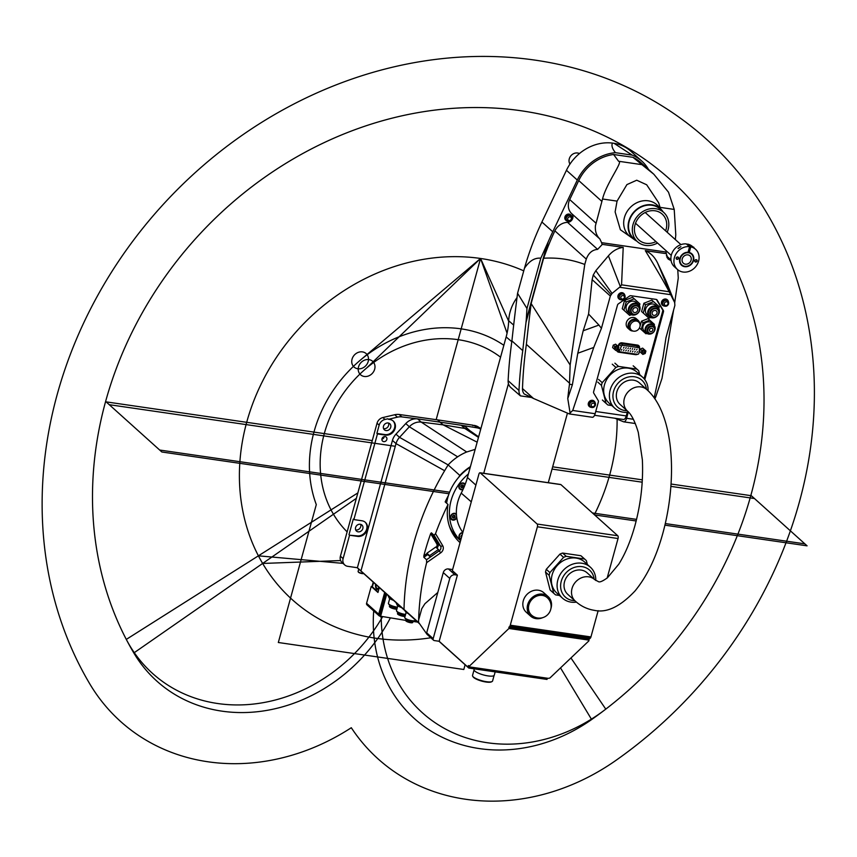 <?xml version="1.0" encoding="UTF-8"?>
<svg xmlns="http://www.w3.org/2000/svg" width="857" height="857" viewBox="0 0 857 857"><rect width="100%" height="100%" fill="white"/><g stroke="black" fill="none" stroke-linecap="round" stroke-linejoin="round"><path stroke-width="1.29" d="M472.85 425.661L474.189 425.393A13.562 11.741 -48 0 1 478.152 426.872L480.723 429.186A13.562 11.741 132 0 0 476.878 427.814L461.312 425.254A13.562 11.741 -48 0 1 466.637 427.782L469.765 430.6M478.152 426.872L480.895 428.586M472.978 425.19L437.541 419.855L443.123 424.868L421.194 422.094L466.701 451.993L475.174 449.368M344.728 564.945A7.231 6.267 132 0 0 347.706 566.316L357.38 567.73L392.452 440.402A13.562 11.741 -48 0 1 395.966 434.145L405.768 423.562A13.562 11.741 -48 0 1 417.573 418.891L401.858 416.898A13.562 11.741 132 0 0 397.412 417.155L388.457 419.287L389.828 419.48A8.366 7.242 -48 0 1 393.267 421.076A8.366 7.242 -48 0 1 395.141 428.371A8.366 7.242 -48 0 1 385.521 435.099L377.455 433.921L353.866 519.588L361.933 520.767A8.366 7.242 -48 0 1 365.371 522.352A8.366 7.242 -48 0 1 367.235 529.658A8.366 7.242 -48 0 1 357.626 536.386L349.56 535.207L343.111 558.625A7.231 6.267 132 0 0 344.728 564.945L342.039 562.524A7.231 6.267 -48 0 1 340.422 556.214L377.048 423.24A7.231 6.267 -48 0 1 382.875 417.552L394.723 414.734A13.562 11.741 -48 0 1 399.158 414.477L437.541 419.855M381.922 439.18A2.71 2.346 132 0 0 384.236 436.609M383.561 428.596A4.071 3.524 132 0 0 388.617 425.404A4.071 3.524 132 0 0 388.532 423.058M355.655 529.872A4.071 3.524 132 0 0 360.722 526.68A4.071 3.524 132 0 0 360.636 524.345M381.997 438.752A2.71 2.346 -48 0 1 386.839 439.459A2.71 2.346 -48 0 1 381.997 438.752M349.56 535.207L357.058 535.871A8.366 7.242 132 0 0 366.667 529.144A8.366 7.242 132 0 0 365.082 522.106M353.866 519.588L353.288 519.074L348.992 534.693M392.977 420.819A8.366 7.242 132 0 1 394.563 427.857A8.366 7.242 132 0 1 384.954 434.585L376.887 433.406L379.169 425.147A7.231 6.267 132 0 1 384.997 419.459L382.875 417.552M376.887 433.406L377.455 433.921M355.58 527.537A4.071 3.524 -48 0 1 361.933 525.03A4.071 3.524 -48 0 1 362.832 528.587A4.071 3.524 -48 0 1 356.491 531.083A4.071 3.524 -48 0 1 355.58 527.537M357.38 567.73L418.923 622.803M434.07 535.239L440.541 546.08L437.852 543.649L431.382 532.818L434.07 535.239L435.527 533.665L442.683 545.652A5.421 4.703 -48 0 1 440.712 552.819L426.636 562.663A271.251 234.914 132 0 0 418.623 620.082L421.773 608.684L424.911 603.735L437.798 592.476M418.623 620.082L418.57 622.3A271.251 234.914 132 0 0 418.559 622.75M418.591 622.332L426.893 634.159A1.81 1.564 132 0 0 427.097 634.394L433.578 640.233A1.81 1.564 132 0 0 434.328 640.575L439.17 641.272L467.065 666.371A2.175 0.943 -81.7 0 0 467.311 666.489A2.175 0.943 -81.7 0 0 467.804 666.285L468.597 665.535L468.715 666.789L508.919 628.481L509.647 626.424A2.175 0.943 -81.7 0 0 510.279 625.203L537.393 526.787A2.175 0.943 -81.7 0 0 537.146 524.034L480.263 472.882A2.175 0.943 -81.7 0 0 480.016 472.764A2.175 0.943 -81.7 0 0 478.902 474.178L452.335 570.612L457.381 575.143L439.17 641.272M433.578 640.233A1.81 1.564 132 0 1 433.181 638.647L426.69 632.82A1.81 1.564 132 0 0 426.893 634.159M426.69 632.82L443.283 572.594A4.521 3.91 -48 0 1 448.479 568.962L452.625 569.562M547.344 678.23L547.012 679.43L468.779 668.053L438.977 641.25M469.111 666.842L468.779 668.053M419.705 623.917L357.198 567.698M433.181 638.647L449.764 578.432A4.521 3.91 132 0 1 454.96 574.801L457.381 575.143M508.801 627.228L587.848 638.722A1.81 0.793 -5.2 0 1 588.845 639.322L588.952 640.575A1.81 0.793 174.8 0 1 588.77 640.982L550.173 677.748A1.81 0.793 174.8 0 1 547.752 678.283L468.715 666.789M598.165 610.677L590.934 636.933A2.175 0.943 98.3 0 1 590.302 638.154L588.855 639.526M607.163 578.025L618.047 538.517A2.175 0.943 98.3 0 0 617.79 535.764L560.917 484.612A2.175 0.943 98.3 0 0 560.671 484.494A2.175 0.943 98.3 0 0 560.403 484.537M588.952 640.575A1.81 0.793 174.8 0 0 587.956 639.975L508.919 628.481M530.601 616.129L526.23 612.209A13.112 11.355 -48 0 1 523.306 600.757A13.112 11.355 -48 0 1 543.767 592.712L548.137 596.633A13.112 11.355 132 0 0 527.676 604.688A13.112 11.355 132 0 0 530.601 616.129A13.112 11.355 132 0 0 542.781 617.629M550.912 608.588A13.112 11.355 132 0 0 551.062 608.084A13.112 11.355 132 0 0 548.137 596.633M528.887 604.86A11.752 10.177 -48 0 1 542.395 595.411A11.752 10.177 -48 0 1 547.227 597.65A11.752 11.752 0 0 1 537.682 618.015A11.752 11.752 0 0 1 531.511 615.122A11.752 10.177 -48 0 1 528.887 604.86M375.505 584.163A5.785 2.507 -81.7 0 0 376.587 589.048A5.785 2.507 -81.7 0 0 377.241 589.37A5.785 2.507 -81.7 0 0 379.169 588.063M379.03 587.334A4.885 2.11 98.3 0 1 377.38 588.48A4.885 2.11 98.3 0 1 376.823 588.202A4.885 2.11 98.3 0 1 375.88 584.506M373.256 582.139L372.045 586.542L378.098 591.973M372.377 586.841L373.588 582.449M381.751 606.124L382.95 606.306M385.35 593.023L379.265 615.144L380.069 615.262L379.833 616.108L405.811 620.393M417.702 622.118L413.02 621.443M384.686 592.423L378.687 614.18A1.81 1.564 132 0 0 379.833 616.108M379.094 615.765L366.989 604.881A1.81 1.564 -48 0 1 366.582 603.296L371.242 586.424L372.045 586.542M386.368 593.933L380.283 615.294M386.7 594.233L380.508 616.708M371.242 586.424L377.958 592.466L379.308 587.581M408.168 613.537A6.331 1.585 -164.6 0 1 405.939 612.241L404.729 610.452M407.6 613.034L405.939 612.241M415.313 619.965L415.206 620.318A5.421 1.36 -164.6 0 1 414.938 620.607A5.421 1.36 -164.6 0 1 410.149 620.318A5.421 1.36 -164.6 0 1 405.147 618.165A5.421 1.36 -164.6 0 1 404.836 617.822A5.421 1.36 -164.6 0 1 404.75 617.436L406.132 612.401M414.938 620.607L414.295 620.939A4.874 1.221 -164.6 0 1 409.989 620.693A4.874 1.221 -164.6 0 1 405.49 618.754A4.874 1.221 -164.6 0 1 405.222 618.443L404.836 617.822M412.635 621.121A3.16 0.793 -164.6 0 1 410 621.154A3.16 0.793 -164.6 0 1 406.786 619.825A3.16 0.793 -164.6 0 1 406.55 619.45M406.143 619.225A3.621 0.9 15.4 0 0 406.122 619.279A3.621 0.9 15.4 0 0 406.379 619.761A3.621 0.9 15.4 0 0 410.171 621.304A3.621 0.9 15.4 0 0 413.095 621.196A3.621 0.9 15.4 0 0 413.095 621.132M413.095 621.196L412.742 622.461A3.621 0.9 -164.6 0 1 409.828 622.568A3.621 0.9 -164.6 0 1 406.036 621.036A3.621 0.9 -164.6 0 1 405.768 620.543L406.122 619.279M401.558 607.592A7.681 1.918 -164.6 0 1 397.327 605.417L396.041 602.632M399.341 605.599L399.158 606.253L397.327 605.417M401.408 607.463L399.158 606.253M405.575 614.415A6.331 1.585 -164.6 0 1 396.941 611.405A6.331 1.585 -164.6 0 1 396.577 610.987A6.331 1.585 -164.6 0 1 396.48 610.538L397.798 605.781M405.479 614.769A5.774 1.446 -164.6 0 1 397.294 611.994A5.774 1.446 -164.6 0 1 396.962 611.619L396.577 610.987M405.415 615.015A4.071 1.018 -164.6 0 1 401.772 614.523A4.071 1.018 -164.6 0 1 398.58 613.055A4.071 1.018 -164.6 0 1 398.291 612.669M405.018 616.472A4.521 1.136 -164.6 0 1 397.83 614.265A4.521 1.136 -164.6 0 1 397.498 613.655L397.841 612.401A4.521 1.136 15.4 0 0 398.173 613.001A4.521 1.136 15.4 0 0 405.361 615.208M393.481 600.339A7.681 1.918 -164.6 0 1 389.26 598.154L387.975 595.379M391.274 598.347L391.092 599L389.26 598.154M393.342 600.211L391.092 599M397.412 607.152A6.331 1.585 -164.6 0 1 388.874 604.142A6.331 1.585 -164.6 0 1 388.51 603.735A6.331 1.585 -164.6 0 1 388.414 603.285L389.731 598.529M397.316 607.506A5.774 1.446 -164.6 0 1 389.228 604.731A5.774 1.446 -164.6 0 1 388.896 604.367L388.51 603.735M397.241 607.774A4.071 1.018 -164.6 0 1 390.513 605.803A4.071 1.018 -164.6 0 1 390.224 605.417M396.845 609.22A4.521 1.136 -164.6 0 1 389.764 607.013A4.521 1.136 -164.6 0 1 389.432 606.392L389.774 605.149A4.521 1.136 15.4 0 0 390.106 605.738A4.521 1.136 15.4 0 0 397.198 607.945M363.572 573.44A3.16 0.793 -164.6 0 1 358.333 571.908A3.16 0.793 -164.6 0 1 358.151 571.694A3.16 0.793 -164.6 0 1 358.097 571.469L358.751 569.102M363.668 573.515A2.807 0.696 -164.6 0 1 363.625 573.547A2.807 0.696 -164.6 0 1 361.151 573.397A2.807 0.696 -164.6 0 1 358.558 572.283A2.807 0.696 -164.6 0 1 358.397 572.112A2.807 0.696 -164.6 0 1 358.355 571.94M495.175 671.888L494.264 675.198A10.488 2.625 -164.6 0 1 485.801 675.509A10.488 2.625 -164.6 0 1 474.799 671.052A10.488 2.625 -164.6 0 1 474.039 669.628L474.253 668.846M494.082 675.498L492.571 680.983A10.402 2.603 -164.6 0 1 492.057 681.54A10.402 2.603 -164.6 0 1 482.877 680.994A10.402 2.603 -164.6 0 1 473.278 676.869A10.402 2.603 -164.6 0 1 472.689 676.205A10.402 2.603 -164.6 0 1 472.528 675.455L474.039 669.981M492.057 681.54L491.404 681.872A9.845 2.464 -164.6 0 1 482.716 681.369A9.845 2.464 -164.6 0 1 473.632 677.458A9.845 2.464 -164.6 0 1 473.075 676.826L472.689 676.205M404.011 609.659A271.251 234.914 -48 0 1 413.813 542.963A271.251 234.914 -48 0 1 444.633 470.729A271.251 234.914 -48 0 1 448.147 464.923L459.845 475.442A271.251 234.914 132 0 0 458.677 477.317A47.017 40.718 -48 0 1 470.257 467.226M426.636 562.663L426.561 559.717L423.861 557.296L427.718 554.597L426.915 553.236L435.731 547.066L438.42 549.487L429.603 555.657L430.407 557.018L439.223 550.847L438.42 549.487M431.382 532.818L430.664 533.611A271.251 234.914 132 0 0 424.665 552.722A271.251 234.914 132 0 0 423.84 555.807L423.861 557.296M460.048 542.62A48.828 42.282 -48 0 1 459.952 542.535A48.828 42.282 -48 0 1 448.018 504.473A271.251 234.914 132 0 0 435.527 533.665M448.018 504.473L445.158 501.902A271.251 234.914 132 0 1 448.447 495.389A47.017 40.718 -48 0 1 458.677 477.317M405.768 423.562L409.335 426.765L457.659 456.824A47.467 41.115 -48 0 0 448.147 464.923L399.533 437.349A13.562 11.741 132 0 0 396.02 443.615L360.947 570.933M461.312 425.254L417.627 418.891L421.194 422.094A13.562 11.741 -48 0 0 409.335 426.765L399.533 437.349L395.966 434.145M457.659 456.824A47.467 41.115 -48 0 1 466.701 451.993M477.156 442.169L443.123 424.868L464.826 428.446A13.562 11.741 -48 0 1 469.293 430.257A13.562 11.741 -48 0 1 469.443 430.375M430.407 557.018L427.718 554.597M429.603 555.657L426.915 553.236M458.559 541.206A48.828 42.282 132 0 0 460.113 542.395M468.393 473.975A47.017 40.718 132 0 0 451.093 500.52A47.017 40.718 132 0 0 460.595 540.649L458.302 538.614A47.017 40.718 -48 0 1 449.368 526.155M446.604 503.198A47.017 40.718 -48 0 1 447.804 497.563A47.017 40.718 -48 0 1 448.447 495.389M470.407 466.647A47.467 41.115 132 0 0 459.845 475.442M463.016 489.497A3.621 3.128 -48 0 1 458.966 485.876A3.621 3.128 -48 0 1 465.18 484.366M456.792 517.864A3.621 3.128 -48 0 1 450.6 516.235A3.621 3.128 -48 0 1 456.417 514.179M460.98 539.235A3.621 3.128 -48 0 1 462.823 532.54M464.098 483.798A3.621 3.128 132 0 0 463.841 483.166M459.202 488.319A3.621 3.128 132 0 0 459.855 488.501M464.933 484.998A3.16 2.742 132 0 0 459.309 485.876A3.16 2.742 132 0 0 463.337 488.801M463.562 486.294L462.662 487.569L461.216 487.558L460.691 486.273L461.591 484.998L463.037 485.008L463.562 486.294L462.609 485.008M462.662 487.569L461.987 486.969L462.887 485.694M460.97 486.958L461.987 486.969M455.731 514.157A3.621 3.128 132 0 0 455.474 513.525M450.846 518.678A3.621 3.128 132 0 0 451.5 518.871M456.47 515.111A3.16 2.742 132 0 0 450.943 516.235A3.16 2.742 132 0 0 456.588 517.06A3.16 2.742 132 0 0 456.642 516.803M452.592 517.682L452.432 516.257L453.599 515.218L454.938 515.614L455.099 517.039L453.931 518.078L452.592 517.682M455.099 517.039L454.306 515.432M453.931 518.078L453.257 517.467L454.424 516.439M452.55 517.264L453.257 517.467M459.352 537.928A3.621 3.128 132 0 0 460.005 538.11M462.726 532.915A3.16 2.742 132 0 0 461.109 538.774M461.559 537.125L460.841 536.321L462.255 534.618M461.173 536.696L461.73 536.536M388.457 419.287L387.889 418.773L384.997 419.459M383.475 426.25A4.071 3.524 -48 0 1 389.828 423.754A4.071 3.524 -48 0 1 390.738 427.3A4.071 3.524 -48 0 1 384.386 429.807A4.071 3.524 -48 0 1 383.475 426.25M511.79 341.675L506.144 336.94A72.652 62.915 132 0 0 508.704 320.764A39.861 34.526 -48 0 1 517.007 297.636M483.744 473.3L508.447 383.636M506.144 336.94L467.429 477.478L475.881 485.126M567.452 413.138L548.287 482.695M462.866 532.379A39.861 34.526 -48 0 1 461.227 493.129A72.652 62.915 132 0 0 467.429 477.478M655.937 241.61A17.419 15.094 -48 0 1 638.915 240.003A17.419 15.094 -48 0 1 635.026 224.791A17.419 15.094 -48 0 1 662.215 214.1A17.419 15.094 -48 0 1 666.114 229.312A17.419 15.094 -48 0 1 665.61 230.854M667.185 232.268A19.668 17.033 132 0 0 668.106 229.601A19.668 17.033 132 0 0 663.961 212.654A19.668 17.033 132 0 0 646.349 209.815A19.668 17.033 132 0 0 633.023 224.502A19.668 17.033 132 0 0 637.672 241.899A19.668 17.033 132 0 0 657.501 243.024M637.672 241.899L633.901 238.653A19.775 17.129 -48 0 1 629.231 221.16A19.775 17.129 -48 0 1 642.632 206.387A19.775 17.129 -48 0 1 660.34 209.247L663.961 212.654M663.029 211.775A20.236 17.526 132 0 0 661.529 209.804A20.236 17.526 132 0 0 643.189 205.755A20.236 17.526 132 0 0 628.824 221.106A20.236 17.526 132 0 0 634.576 239.767A20.236 17.526 132 0 0 636.687 241.053M661.529 209.804L658.026 205.926A20.782 17.997 132 0 0 639.183 201.759A20.782 17.997 132 0 0 624.432 217.528A20.782 17.997 132 0 0 630.345 236.703L634.576 239.767M633.216 238.782L620.382 229.762L615.122 211.893L617.061 201.116L626.906 184.609L636.73 180.216L646.681 184.78L658.658 202.777L660.415 208.583M511.908 340.893L522.759 350.652A455.024 394.059 132 0 0 518.988 390.471A10.402 9.009 132 0 0 520.435 395.87L510.815 387.525A10.402 9.009 -48 0 1 508.126 380.701A455.024 394.059 -48 0 1 511.908 340.893A2263.369 1960.13 -48 0 1 517.564 293.298L524.452 268.305A274.647 237.85 -48 0 1 541.903 222.006L566.445 170.286A43.182 37.397 -48 0 1 612.444 143.076C611.277 145.551 612.284 148.754 615.465 152.685A43.182 37.397 132 0 0 577.297 180.045L552.754 231.765A274.647 237.85 132 0 0 548.159 241.953L543.67 258.236A274.647 237.85 -48 0 1 554.875 230.844A13.562 11.741 -48 0 1 567.559 222.359A5.196 4.499 132 0 0 572.787 218.128A5.196 4.499 132 0 0 571.694 213.65A13.562 11.741 -48 0 1 568.823 201.952A13.562 11.741 -48 0 1 569.712 199.563L578.732 180.57A41.457 35.898 -48 0 1 613.591 154.496L618.572 161.255C623.757 160.88 606.51 182.852 602.535 199.006L595.401 225.852C594.994 231.326 596.493 235.696 599.868 238.985L601.582 242.66L665.975 252.022L666.414 251.037M675.348 239.606L675.787 234.743L674.223 209.429L668.492 192.193L653.837 174.239L641.914 164.651L618.572 161.255M601.582 242.66L602.171 244.556L597.618 249.387C592.326 249.805 588.555 253.04 586.284 259.103L584.763 264.449L570.151 365.028L569.487 384.268L572.39 384.697L567.763 398.548L570.194 413.556L569.144 413.867L572.733 410.46L593.74 347.449L577.779 353.245L572.39 384.697M623.21 247.405C617.565 248.112 612.637 250.919 608.416 255.836L620.361 286.624L621.561 284.824L623.21 247.405L602.192 244.352M608.416 255.836L595.829 270.683L593.258 274.968L592.133 279.639L588.577 314.048L583.188 330.781L577.779 353.245M595.829 270.683L612.059 293.415L620.361 286.624M666.917 257.475L669.553 259.853L668.042 258.953L666.317 253.672L645.3 250.619C664.196 281.792 668.074 289.762 669.178 291.744L674.673 302.521L674.877 305.413L665.985 337.712L662.964 357.508L654.148 397.841M666.317 253.672L665.975 252.022M613.591 154.496L632.959 157.313A41.457 35.898 -48 0 1 640.704 162.434L653.837 174.239M632.959 157.313L641.914 164.651M615.465 152.685L632.187 155.117A43.182 37.397 132 0 1 641.861 161.148A43.182 37.397 132 0 1 648.492 169.429M565.877 220.26A3.621 3.128 -48 0 1 564.924 216.992A3.621 3.128 -48 0 1 570.698 214.893M677.758 269.73L678.262 278.054L674.705 302.607M673.548 310.245L662 378.387L655.755 396.823L654.416 396.62M612.444 143.076L614.019 143.301A43.182 37.397 -48 0 1 631.009 151.378L641.861 161.148M520.435 395.87L531.126 397.423M517.564 293.298L526.969 308.488L526.23 320.186A2263.369 1960.13 132 0 0 525.973 322.328L526.005 322.382A2263.369 1960.13 132 0 0 522.759 350.652M522.491 388.575L533.493 398.473L524.066 393.877A9.984 8.645 -48 0 1 522.491 388.575A436.824 378.301 -48 0 1 526.369 344.353A2172.838 1881.726 -48 0 1 531.169 303.603L526.005 322.382M525.973 322.328L548.116 241.931A274.647 237.85 132 0 0 547.173 244.138L540.821 258.193L526.969 308.488M543.67 258.236C557.714 257.389 571.415 259.457 584.763 264.449M531.169 303.603L570.151 365.028M524.452 268.305C529.262 260.967 534.714 257.593 540.821 258.193M614.019 143.301L632.187 155.117M554.875 230.844L586.284 259.103M526.369 344.353L569.562 383.197M569.487 384.268A436.824 378.301 132 0 0 567.763 398.548M533.493 398.473L569.144 413.867M656.516 299.511L657.126 300.046A1.81 1.564 -48 0 0 656.119 299.393L630.838 295.719A1.81 1.564 -48 0 0 629.563 296.04L618.315 303.914A1.81 1.564 -48 0 0 617.511 305.038L593.601 391.842A1.81 1.564 -48 0 0 593.74 393.106L598.24 400.626A1.81 1.564 132 0 1 598.379 401.89L595.122 413.717A5.421 2.346 98.3 0 1 592.326 417.273A5.421 2.346 98.3 0 1 592.08 417.198M593.74 347.449L601.432 328.327L610.334 296.029L592.133 279.639M583.188 330.781L598.914 325.071L601.432 328.327M598.914 325.071L588.577 314.048M612.059 293.415L610.334 296.029M657.126 300.046L663.339 310.459A1.81 1.564 -48 0 1 663.479 311.723L644.785 379.587M628.235 412.281L626.585 418.291A5.421 2.346 -81.7 0 1 623.778 421.848L635.326 423.519M666.007 280.892L674.77 302.757L666.007 280.892L657.587 262.981L670.517 293.919M662.515 305.21A3.621 3.128 -48 0 1 661.561 301.943A3.621 3.128 -48 0 1 667.335 299.843M589.316 406.497A3.621 3.128 -48 0 1 588.373 403.219A3.621 3.128 -48 0 1 594.147 401.119M618.958 298.879A3.621 3.128 -48 0 1 618.015 295.601A3.621 3.128 -48 0 1 623.789 293.512M624.796 295.172A3.621 3.128 132 0 0 618.283 295.847A3.621 3.128 132 0 0 620.725 299.714M619.857 299.061A3.16 2.742 -48 0 1 618.915 296.115A3.16 2.742 -48 0 1 624.067 294.38M668.353 301.514A3.621 3.128 132 0 0 661.829 302.178A3.621 3.128 132 0 0 664.271 306.045M663.404 305.403A3.16 2.742 -48 0 1 662.472 302.446A3.16 2.742 -48 0 1 667.614 300.721M595.154 402.79A3.621 3.128 132 0 0 588.641 403.465A3.621 3.128 132 0 0 591.084 407.321M590.216 406.679A3.16 2.742 -48 0 1 589.273 403.733A3.16 2.742 -48 0 1 594.426 401.997M669.553 259.853L671.052 260.485M657.587 262.981C654.684 257.014 650.592 252.89 645.3 250.619M614.801 418.227L623.542 421.773A5.421 2.346 -81.7 0 0 623.778 421.848M627.249 412.367L626.263 415.924A5.421 2.346 98.3 0 1 623.467 419.48A5.421 2.346 98.3 0 1 623.221 419.416M644.068 378.698L662.707 311.027A1.81 1.564 132 0 0 662.568 309.763L656.419 299.468M637.319 354.327A3.074 2.667 -48 0 1 635.53 354.659L618.711 352.206A3.074 2.667 -48 0 1 616.676 350.17M617.929 346.271L618.593 344.803A3.074 2.667 -48 0 1 621.946 342.821L637.512 345.082A3.074 2.667 -48 0 1 639.568 347.856L639.161 351.681A3.074 2.667 -48 0 1 639.086 352.109M629.659 329.763L627.806 328.102A6.331 5.485 -48 0 1 626.392 322.575A6.331 5.485 -48 0 1 636.269 318.686L638.122 320.357A6.331 5.485 132 0 0 628.245 324.235A6.331 5.485 132 0 0 629.659 329.763A6.331 5.485 132 0 0 632.98 331.027M624.528 300.443L632.52 297.293L634.201 298.804L626.199 301.953L624.528 300.443L622.246 308.724L629.638 315.376L631.33 314.712M643.875 303.249L651.877 300.111L653.559 301.621L645.557 304.771L643.875 303.249L641.593 311.541L648.995 318.193L650.688 317.518M641.443 321.214L648.031 318.633L649.713 320.143L643.125 322.725L641.443 321.214L639.568 328.038L645.953 333.78L646.939 333.394M640.286 349.045L642.632 348.124L644.218 349.549L641.861 350.47L640.286 349.045L639.611 351.488L642.868 354.423L645.225 353.491L645.899 351.059L644.218 349.549M613.269 345.125L615.615 344.193L617.201 345.617L614.844 346.539L613.269 345.125L612.594 347.556L615.851 350.492L618.208 349.56L618.872 347.128L617.201 345.617M617.136 351.295A3.074 2.667 132 0 0 618.036 351.606L634.866 354.048A3.074 2.667 132 0 0 635.498 354.07M638.84 347.685L638.894 347.246A3.074 2.667 132 0 0 638.411 345.403M618.379 346.678L619.397 344.428A1.36 1.178 -48 0 1 620.875 343.561L636.505 345.832A1.36 1.178 -48 0 1 637.062 346.089L639.086 347.899A1.36 1.178 132 0 0 638.519 347.642L622.889 345.371A1.36 1.178 132 0 0 621.411 346.239L619.611 350.213A1.36 1.178 132 0 0 620.393 351.873L637.394 354.337A1.36 1.178 132 0 0 638.99 353.03L639.429 348.863A1.36 1.178 132 0 0 639.086 347.899M619.836 351.616L617.811 349.795A1.36 1.178 -48 0 1 617.758 349.742M621.807 349.452L621.379 350.213L621.807 349.452M624.035 349.774L623.617 350.534L624.035 349.774M626.274 350.095L625.856 350.856L626.274 350.095M628.502 350.427L628.085 351.188L628.502 350.427M630.741 350.749L630.323 351.509L630.741 350.749M632.969 351.07L632.552 351.831L632.969 351.07M635.208 351.402L634.791 352.163L635.208 351.402M637.437 351.724L637.019 352.484L637.437 351.724M623.96 347.267L623.542 348.028L623.96 347.267M626.146 347.588L625.717 348.349L626.146 347.588M628.32 347.91L627.902 348.66L628.32 347.91M630.495 348.221L630.077 348.981L630.495 348.221M632.67 348.542L632.252 349.292L632.67 348.542M634.855 348.853L634.437 349.613L634.855 348.853M637.03 349.174L636.612 349.935L637.03 349.174M639.718 323.517A6.331 5.485 132 0 0 638.122 320.357M631.438 330.149L630.259 329.099A5.421 4.703 -48 0 1 629.049 324.353A5.421 4.703 -48 0 1 637.512 321.021L638.69 322.082A5.421 4.703 132 0 0 630.227 325.414A5.421 4.703 132 0 0 631.438 330.149A5.421 4.703 132 0 0 639.9 326.817A5.421 4.703 132 0 0 638.69 322.082M623.917 310.234L626.199 301.953M639.429 305.703L639.911 303.946L634.201 298.804M629.97 313.844L627.688 311.798A6.331 5.485 -48 0 1 626.274 306.27A6.331 5.485 -48 0 1 636.151 302.382L638.433 304.439A6.331 5.485 132 0 0 628.556 308.316A6.331 5.485 132 0 0 629.97 313.844A6.331 5.485 132 0 0 639.847 309.966A6.331 5.485 132 0 0 638.433 304.439M638.958 311.509A5.774 5.003 132 0 0 639.558 310.073A5.774 5.003 132 0 0 635.894 303.935A5.774 5.003 132 0 0 629.252 308.574A5.774 5.003 132 0 0 631.095 314.037A5.774 5.003 132 0 0 637.062 313.619M630.741 308.916A4.071 3.524 -48 0 1 630.773 308.799A4.071 3.524 -48 0 1 633.612 305.735M631.984 313.201A4.521 3.91 -48 0 1 631.716 312.987A4.521 3.91 -48 0 1 630.709 309.045A4.521 3.91 -48 0 1 637.769 306.27A4.521 3.91 -48 0 1 638.004 306.506M639.279 310.673A4.521 3.91 132 0 0 638.272 306.72A4.521 3.91 132 0 0 631.213 309.495A4.521 3.91 132 0 0 632.22 313.448A4.521 3.91 132 0 0 639.279 310.673M632.83 309.731A2.71 2.346 -48 0 1 637.662 310.438A2.71 2.346 -48 0 1 632.83 309.731M643.275 313.051L645.557 304.771M658.787 308.52L659.269 306.763L653.559 301.621M649.327 316.662L647.046 314.615A6.331 5.485 -48 0 1 645.632 309.088A6.331 5.485 -48 0 1 655.509 305.199L657.79 307.256A6.331 5.485 132 0 0 647.913 311.134A6.331 5.485 132 0 0 649.327 316.662A6.331 5.485 132 0 0 659.204 312.773A6.331 5.485 132 0 0 657.79 307.256M658.315 314.326A5.774 5.003 132 0 0 658.915 312.891A5.774 5.003 132 0 0 655.251 306.752A5.774 5.003 132 0 0 648.61 311.391A5.774 5.003 132 0 0 650.452 316.854A5.774 5.003 132 0 0 656.419 316.437M650.099 311.734A4.071 3.524 -48 0 1 650.131 311.616A4.071 3.524 -48 0 1 652.97 308.541M651.341 316.019A4.521 3.91 -48 0 1 651.074 315.805A4.521 3.91 -48 0 1 650.067 311.862A4.521 3.91 -48 0 1 657.126 309.088A4.521 3.91 -48 0 1 657.362 309.323M658.637 313.48A4.521 3.91 132 0 0 657.63 309.538A4.521 3.91 132 0 0 650.57 312.312A4.521 3.91 132 0 0 651.577 316.254A4.521 3.91 132 0 0 658.637 313.48M652.188 312.548A2.71 2.346 -48 0 1 657.019 313.255A2.71 2.346 -48 0 1 652.188 312.548M641.25 329.549L643.125 322.725M654.137 325.392L654.416 324.375L649.713 320.143M646.489 333.052L644.207 330.995A5.421 4.703 -48 0 1 642.996 326.26A5.421 4.703 -48 0 1 651.459 322.928L653.741 324.974A5.421 4.703 132 0 0 645.278 328.306A5.421 4.703 132 0 0 646.489 333.052A5.421 4.703 132 0 0 654.952 329.72A5.421 4.703 132 0 0 653.741 324.974M654.148 331.07A4.874 4.221 132 0 0 654.662 329.827A4.874 4.221 132 0 0 651.577 324.653A4.874 4.221 132 0 0 645.974 328.563A4.874 4.221 132 0 0 647.538 333.18A4.874 4.221 132 0 0 652.584 332.805M647.474 328.906A3.16 2.742 -48 0 1 649.735 326.388M648.503 332.398A3.621 3.128 -48 0 1 647.431 329.034A3.621 3.128 -48 0 1 653.313 327.053M654.384 330.427A3.621 3.128 132 0 0 647.935 329.484A3.621 3.128 132 0 0 654.384 330.427M649.552 329.72A1.81 1.564 -48 0 1 652.777 330.191A1.81 1.564 -48 0 1 649.552 329.72M641.197 352.902L641.861 350.47M643.811 351.027A1.018 0.889 -48 0 1 644.453 352.12A1.018 0.889 -48 0 1 642.632 351.852A1.018 0.889 -48 0 1 643.811 351.027M614.169 348.981L614.844 346.539M616.783 347.096A1.018 0.889 -48 0 1 617.436 348.188A1.018 0.889 -48 0 1 615.615 347.921A1.018 0.889 -48 0 1 616.783 347.096M654.877 398.88A436.824 378.301 132 0 0 655.755 396.823M571.715 216.564A3.621 3.128 132 0 0 565.192 217.228A3.621 3.128 132 0 0 567.634 221.095M566.766 220.453A3.16 2.742 -48 0 1 565.834 217.507A3.16 2.742 -48 0 1 570.976 215.771M693.12 247.116A2.485 1.082 98.3 0 1 693.431 247.062A2.485 1.082 98.3 0 1 693.709 247.202A2.485 1.082 98.3 0 1 693.891 247.448A2.485 1.082 98.3 0 1 694.116 248.08M695.316 249.066A13.562 11.741 -48 0 0 695.07 248.83A13.562 11.741 -48 0 0 692.767 247.266L690.753 245.456A13.562 11.741 132 0 1 693.045 247.009L692.542 246.559A13.562 11.741 132 0 0 687.56 244.095L690.592 246.816L690.646 247.384L689.435 247.212L689.382 246.634A13.562 11.741 132 0 0 674.405 257.603A13.562 11.741 132 0 0 677.437 269.452A13.562 11.741 132 0 0 698.594 261.128A13.562 11.741 132 0 0 695.573 249.28A13.562 11.741 132 0 0 690.592 246.816M689.382 246.634L686.35 243.913A13.562 11.741 132 0 0 672.531 251.969A13.562 11.741 132 0 0 674.405 266.731L677.437 269.452M678.058 248.444L680.854 246.655L678.219 248.509M690.646 247.384L689.242 252.461A7.681 6.652 -48 0 1 693.527 260.517A7.681 6.652 -48 0 1 684.893 266.72A7.681 6.652 -48 0 1 679.708 258.943A7.681 6.652 -48 0 1 688.032 252.279L689.435 247.212M676.184 257.989A1.36 1.178 -48 0 1 678.605 258.343A1.36 1.178 -48 0 1 676.184 257.989M694.738 260.689A1.36 1.178 -48 0 1 697.159 261.042A1.36 1.178 -48 0 1 694.738 260.689M681.754 264.824A7.231 6.267 -48 0 1 681.669 264.749A7.231 6.267 -48 0 1 680.051 258.428A7.231 6.267 -48 0 1 687.753 252.558L688.032 252.279M689.242 252.461L688.953 252.729A7.231 6.267 -48 0 1 691.342 253.993A7.231 6.267 -48 0 1 691.417 254.068M693.12 260.453A7.231 6.267 132 0 0 691.503 254.143A7.231 6.267 132 0 0 680.222 258.578A7.231 6.267 132 0 0 681.829 264.899A7.231 6.267 132 0 0 693.12 260.453M688.953 252.729L688.117 251.979M569.98 164.062A7.231 6.267 -48 0 1 569.284 158.824A7.231 6.267 -48 0 1 579.407 153.574M682.236 258.878A4.971 4.306 -48 0 1 689.992 255.825A4.971 4.306 -48 0 1 691.106 260.164A4.971 4.306 -48 0 1 683.34 263.217A4.971 4.306 -48 0 1 682.236 258.878M687.56 244.095L687.196 244.674M678.294 258.236A1.114 0.964 -48 0 1 676.312 257.946A1.114 0.964 -48 0 1 678.294 258.236M696.848 260.935A1.114 0.964 -48 0 1 694.866 260.646A1.114 0.964 -48 0 1 696.848 260.935M554.629 594.072L550.997 590.816A23.053 19.968 -48 0 1 550.087 589.927L545.513 572.048A23.053 19.968 -48 0 1 545.855 570.676A23.053 19.968 -48 0 1 546.273 569.316L559.953 554.093L563.585 557.361L549.905 572.583A23.053 19.968 132 0 0 549.487 573.944A23.053 19.968 132 0 0 549.144 575.315L553.718 593.194A23.053 19.968 132 0 0 554.629 594.072A23.053 19.968 132 0 0 555.604 594.887L559.471 595.454M559.953 554.093A23.053 19.968 -48 0 1 562.599 553.054L566.231 556.322A23.053 19.968 132 0 0 563.585 557.361M562.599 553.054L580.864 555.711A23.053 19.968 -48 0 1 581.839 556.525L585.47 559.792A23.053 19.968 132 0 0 584.485 558.978L566.231 556.322M553.718 593.194L550.087 589.927M545.513 572.048L549.144 575.315M549.905 572.583L546.273 569.316M587.345 564.463L586.381 560.671A23.053 19.968 132 0 0 585.47 559.792M580.864 555.711L584.485 558.978M562.503 598.175L556.782 593.033A20.836 18.051 -48 0 1 552.133 574.833A20.836 18.051 -48 0 1 584.656 562.042L590.366 567.184A20.836 18.051 132 0 0 557.843 579.975A20.836 18.051 132 0 0 562.503 598.175A20.836 18.051 132 0 0 576.461 602.117M595.776 580.5A20.836 18.051 132 0 0 590.366 567.184M594.147 579.15A18.126 15.705 132 0 0 578.796 566.531A18.126 15.705 132 0 0 561.271 581.228A18.126 15.705 132 0 0 574.801 600.671M575.261 601.078L567.773 594.34A14.462 12.534 -48 0 1 564.538 581.71A14.462 12.534 -48 0 1 581.164 570.076A14.462 12.534 -48 0 1 587.12 572.83L594.608 579.568A14.462 12.534 132 0 0 588.663 576.825A14.462 12.534 132 0 0 572.037 588.448A14.462 12.534 132 0 0 575.261 601.078C580.746 606.092 587.12 609.177 594.372 610.345C606.649 613.13 620.189 606.681 634.994 590.987C646.96 576.44 656.248 557.189 662.857 533.225C677.919 478.26 673.784 413.374 646.917 389.667A14.462 12.534 132 0 0 640.972 386.914A14.462 12.534 132 0 0 624.346 398.537A14.462 12.534 132 0 0 627.57 411.178L620.082 404.429A14.462 12.534 -48 0 1 616.847 391.799A14.462 12.534 -48 0 1 633.473 380.176A14.462 12.534 -48 0 1 639.429 382.918L646.917 389.667M646.457 389.249A18.126 15.705 132 0 0 631.106 376.63A18.126 15.705 132 0 0 613.58 391.328A18.126 15.705 132 0 0 627.11 410.76M648.074 390.738A20.836 18.051 132 0 0 642.675 377.273A20.836 18.051 132 0 0 610.152 390.064A20.836 18.051 132 0 0 614.812 408.264A20.836 18.051 132 0 0 628.642 412.228M614.812 408.264L609.091 403.133A20.836 18.051 -48 0 1 604.442 384.932A20.836 18.051 -48 0 1 636.965 372.131L642.675 377.273M611.78 405.543L607.913 404.986A23.053 19.968 132 0 1 606.938 404.172A23.053 19.968 132 0 1 606.028 403.283L602.396 400.026M639.654 374.552L638.69 370.77A23.053 19.968 132 0 0 637.769 369.881A23.053 19.968 132 0 0 636.794 369.067L618.54 366.41A23.053 19.968 132 0 0 615.894 367.449L602.214 382.672A23.053 19.968 132 0 0 601.785 384.032A23.053 19.968 132 0 0 601.453 385.414L606.028 403.283M633.173 365.8L636.794 369.067M618.54 366.41L614.908 363.154M612.262 364.193L615.894 367.449M602.214 382.672L598.582 379.405M597.822 382.147L601.453 385.414M358.537 366.86A9.041 7.831 132 0 0 364.279 376.469A9.041 7.831 132 0 0 374.67 369.206A9.041 7.831 132 0 0 368.928 359.597A9.041 7.831 132 0 0 358.537 366.86M352.056 359.158A9.041 7.831 132 0 0 357.798 368.767A9.041 7.831 132 0 0 368.189 361.504A9.041 7.831 132 0 0 362.447 351.895A9.041 7.831 132 0 0 352.056 359.158M436.159 419.684L480.563 258.46L360.122 360.336M508.683 321.225L480.563 258.46L366.603 368.039M507.065 333.212L480.563 258.46M342.982 563.37L258.396 555.829L357.862 492.904L126.29 639.408A158.234 137.034 132 0 0 249.023 704.486A158.234 137.034 132 0 0 381.247 619.022A158.234 137.034 132 0 0 382.447 616.986M373.695 610.902A158.234 137.034 132 0 0 441.023 736.677A158.234 137.034 132 0 0 591.641 719.548A361.665 313.212 132 0 0 721.948 242.499A361.665 313.212 132 0 0 266.238 176.221A361.665 313.212 132 0 0 133.821 652.97A158.234 137.034 132 0 0 261.406 711.235A158.234 137.034 132 0 0 390.256 618.133M523.745 270.855A203.441 176.178 132 0 0 296.661 331.231A203.441 176.178 132 0 0 262.638 563.456L340.636 560.553M500.563 357.187A116.445 100.837 132 0 0 352.238 382.115A116.445 100.837 132 0 0 347.128 531.854M594.372 514.703A203.441 176.178 132 0 0 617.104 419.159M560.521 667.892L591.641 719.548M356.362 498.324L133.821 652.97M262.638 563.456A203.441 176.178 132 0 0 430.835 637.758M503.841 345.296A128.025 110.874 132 0 0 359.983 360.454A128.025 110.874 132 0 0 316.297 504.602L278.321 642.504L463.819 669.488L465.115 664.753M381.226 616.815A158.234 137.034 132 0 0 381.247 619.022A158.234 137.034 132 0 0 458.024 734.888A158.234 137.034 132 0 0 605.781 709.135A361.665 313.212 132 0 0 719.259 238.107A361.665 313.212 132 0 0 271.048 172.921A361.665 313.212 132 0 0 126.29 639.408M570.944 657.962L605.781 709.135M616.151 760.234A415.913 360.197 132 0 0 765.997 211.625A415.913 360.197 132 0 0 241.931 135.406A415.913 360.197 132 0 0 89.653 683.661A212.482 184.009 132 0 0 351.306 727.722A212.482 184.009 132 0 0 616.151 760.234M449.014 493.761L161.855 451.993L106.118 401.869L372.27 440.584M552.658 466.819L642.332 479.856M671.063 484.034L751.332 495.71L807.069 545.834L664.925 525.159M636.162 520.97L594.629 514.939M159.67 450.032L449.614 492.197M592.455 512.968L636.558 519.385M665.3 523.563L804.884 543.863M109.246 404.686L395.281 446.283M552.037 469.079L642.193 482.191M670.902 486.369L754.46 498.517M474.189 425.393L476.878 427.814M401.858 416.898L399.158 414.477M394.723 414.734L397.412 417.155M357.058 535.871L357.626 536.386M343.111 558.625L340.422 556.214M377.048 423.24L379.169 425.147M443.283 572.594L449.764 578.432M468.683 666.414L467.804 666.285M454.96 574.801L448.479 568.962M587.848 638.722L587.956 639.975M509.647 626.424L590.302 638.154M590.934 636.933L510.279 625.203M537.393 526.787L618.047 538.517M617.79 535.764L537.146 524.034M480.263 472.882L560.917 484.612M378.687 614.18L366.582 603.296M392.452 440.402L396.02 443.615L444.633 470.729M461.259 425.243L464.826 428.446L478.463 437.402M442.683 545.652A1.81 0.878 149.2 0 1 440.541 546.08A3.621 3.128 -48 0 1 439.234 550.847L440.712 552.819M439.234 550.847L426.561 559.717M423.84 555.807L427.086 553.536M435.988 547.302A2.71 2.346 132 0 0 436.781 543.863L430.664 533.611M436.909 548.137A3.621 3.128 132 0 0 437.852 543.649L436.781 543.863M384.954 434.585L385.521 435.099M513.664 325.092L508.704 320.764M471.286 501.848L461.227 493.129M602.535 199.006L617.061 201.116M660.051 207.362L674.223 209.429M578.732 180.57L601.85 201.363M595.926 223.131L569.712 199.563M571.694 213.65L599.868 238.985M567.559 222.359L597.618 249.387M619.665 287.277L670.902 294.722M669.178 291.744L621.561 284.824M508.126 380.701L518.988 390.471M526.23 320.186L547.173 244.138M552.754 231.765L541.903 222.006M566.445 170.286L577.297 180.045M595.122 413.717L572.733 410.46M593.258 274.968L611.03 294.529M633.387 419.277L626.585 418.291M625.107 296.758A3.16 2.742 132 0 0 619.354 296.511A3.16 2.742 132 0 0 622.321 299.843M620.843 297.058A1.993 1.725 132 0 0 624.389 297.572A1.993 1.725 132 0 0 620.843 297.058M668.653 303.089A3.16 2.742 132 0 0 662.911 302.842A3.16 2.742 132 0 0 665.878 306.185M664.389 303.389A1.993 1.725 132 0 0 667.946 303.903A1.993 1.725 132 0 0 664.389 303.389M595.465 404.375A3.16 2.742 132 0 0 589.712 404.118A3.16 2.742 132 0 0 592.68 407.461M591.201 404.665A1.993 1.725 132 0 0 594.747 405.19A1.993 1.725 132 0 0 591.201 404.665M663.339 310.459L662.568 309.763M662.707 311.027L663.479 311.723M626.263 415.924L595.744 411.489M618.711 352.206L618.036 351.606M638.894 347.246L639.568 347.856M634.866 354.048L635.53 354.659M619.611 350.213L618.336 349.067M619.397 344.428L621.411 346.239M622.889 345.371L620.875 343.561M636.505 345.832L638.519 347.642M572.015 218.139A3.16 2.742 132 0 0 566.273 217.892A3.16 2.742 132 0 0 569.241 221.235M567.752 218.439A1.993 1.725 132 0 0 571.308 218.953A1.993 1.725 132 0 0 567.752 218.439M480.016 472.764L560.671 484.494M467.311 666.489L468.522 666.671M377.241 589.37L378.751 589.595M469.282 430.268L478.624 436.834M463.187 482.984L464.248 483.937M458.956 487.687L460.005 488.64M454.821 513.343L455.881 514.296M450.589 518.046L451.65 518.999M459.095 537.296L460.155 538.25M569.369 413.931L592.326 417.273M623.853 294.176L625.085 297.486C623.95 299.929 622.268 300.518 620.061 299.275L619.622 298.879M667.41 300.507L668.642 303.828C667.496 306.26 665.825 306.849 663.618 305.606L663.179 305.21M594.212 401.783L595.444 405.104C594.308 407.536 592.626 408.136 590.419 406.882L589.98 406.497M666.339 255.75L670.967 259.917M594.554 415.281L623.467 419.48M570.773 215.557L572.005 218.878C570.858 221.31 569.187 221.909 566.98 220.656L566.541 220.27M692.37 246.912L693.431 247.062M645.192 212.493L680.929 244.62M635.519 223.249L671.256 255.386M627.57 411.178C628.61 412.163 633.291 415.559 638.304 432.474L642.364 459.791C643.382 481.538 640.907 503.455 634.962 525.534C630.602 541.099 625.203 553.986 618.765 564.206L607.377 577.843C602.75 581.142 599.804 582.428 598.54 581.71L594.608 579.568M634.148 366.614L637.769 369.881M603.307 400.905L606.938 404.172"/></g></svg>
